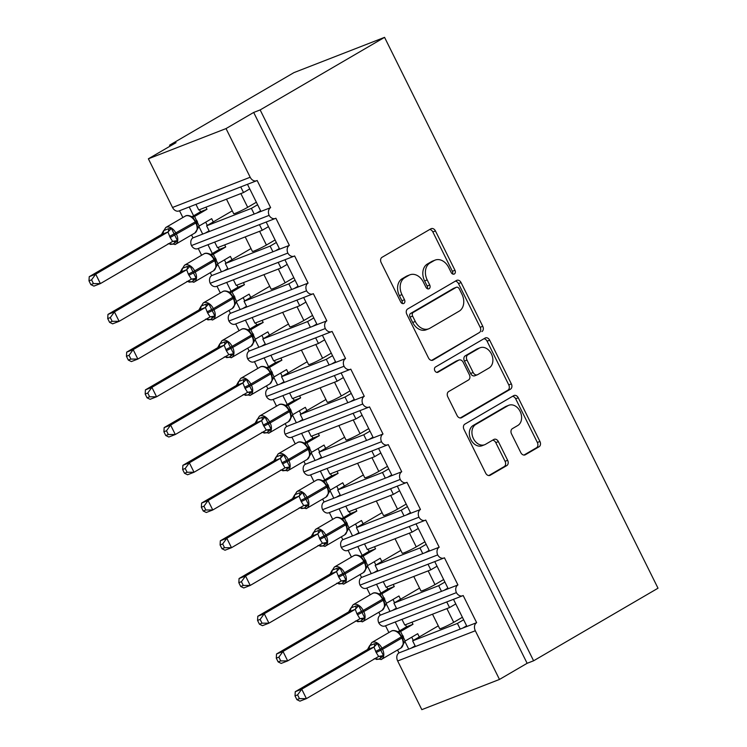 <?xml version="1.0" encoding="UTF-8"?>
<svg xmlns="http://www.w3.org/2000/svg" width="747" height="747" viewBox="0 0 747 747"><rect width="100%" height="100%" fill="white"/><g stroke="black" fill="none" stroke-linecap="round" stroke-linejoin="round"><path stroke-width="1.12" d="M454.353 273.981A2.904 2.185 68.7 0 0 454.97 270.274L435.436 230.926A4.146 3.128 68.7 0 0 431.215 228.647A4.146 3.128 68.7 0 0 430.879 228.806L382.034 257.304A4.146 3.128 68.7 0 0 381.157 262.589L400.691 301.937A2.904 2.185 68.7 0 0 403.641 303.534A2.904 2.185 68.7 0 0 403.875 303.422A2.904 2.185 68.7 0 0 404.491 299.724L401.961 294.626A13.269 10 68.7 0 1 404.762 277.716L408.833 275.335A13.269 10 68.7 0 1 409.907 274.821A13.269 10 68.7 0 1 423.4 282.123L425.93 287.212A2.904 2.185 68.7 0 0 428.881 288.809A2.904 2.185 68.7 0 0 429.114 288.697A2.904 2.185 68.7 0 0 429.73 284.999L427.2 279.91A13.269 10 68.7 0 1 430.001 262.991L434.072 260.619A13.269 10 68.7 0 1 435.137 260.096A13.269 10 68.7 0 1 448.639 267.398L451.169 272.496A2.904 2.185 68.7 0 0 454.12 274.093A2.904 2.185 68.7 0 0 454.353 273.981M452.589 273.981A2.904 2.185 68.7 0 0 452.374 271.282L432.84 231.934A4.146 3.128 68.7 0 0 429.693 229.497M402.11 303.422A2.904 2.185 68.7 0 0 401.905 300.733L399.374 295.635L401.961 294.626M427.349 288.706A2.904 2.185 68.7 0 0 427.135 286.008L424.613 280.919L427.2 279.91M520.808 452.626A4.146 3.128 68.7 0 0 525.029 454.914A4.146 3.128 68.7 0 0 525.365 454.746L539.073 446.753A4.146 3.128 68.7 0 0 539.941 441.468L518.25 397.768A4.146 3.128 68.7 0 0 514.039 395.49A4.146 3.128 68.7 0 0 513.703 395.649L464.849 424.147A4.146 3.128 68.7 0 0 463.98 429.432L485.671 473.131A4.146 3.128 68.7 0 0 489.883 475.409A4.146 3.128 68.7 0 0 490.219 475.251L506.774 465.596A4.146 3.128 68.7 0 0 507.652 460.311L498.37 441.608A4.146 3.128 68.7 0 0 494.15 439.32A4.146 3.128 68.7 0 0 493.814 439.488L485.606 444.269A11.093 8.357 68.7 0 1 484.71 444.708A11.093 8.357 68.7 0 1 473.15 438.003A11.093 8.357 68.7 0 1 475.774 424.464L507.932 405.696A11.093 8.357 68.7 0 1 508.819 405.266A11.093 8.357 68.7 0 1 520.388 411.97A11.093 8.357 68.7 0 1 517.764 425.51L512.405 428.638A4.146 3.128 68.7 0 0 511.527 433.923L520.808 452.626M256.641 180.737L178.991 210.953A6.34 4.771 68.7 0 1 172.538 207.47L148.382 158.794L176.031 142.668L169.56 145.189L293.973 72.608L384.565 37.35L260.152 109.93L253.681 112.442L226.033 128.577L250.189 177.244A6.34 4.771 68.7 0 0 256.641 180.737A6.34 4.771 68.7 0 0 257.145 180.485L270.629 207.647L260.927 211.429L247.462 184.304M384.565 37.35L658.014 588.206L533.601 660.787L260.152 109.93M481.899 331.575A4.146 3.128 68.7 0 0 482.767 326.29L461.076 282.59A4.146 3.128 68.7 0 0 456.856 280.312A4.146 3.128 68.7 0 0 456.529 280.47L407.675 308.969A4.146 3.128 68.7 0 0 406.798 314.254L428.498 357.953A4.146 3.128 68.7 0 0 432.709 360.231A4.146 3.128 68.7 0 0 433.045 360.073L479.303 332.583A4.146 3.128 68.7 0 0 480.181 327.298L458.49 283.599A4.146 3.128 68.7 0 0 455.343 281.161M489.668 340.184L511.359 383.883A4.146 3.128 68.7 0 1 510.481 389.168L461.637 417.666A4.146 3.128 68.7 0 1 461.301 417.825A4.146 3.128 68.7 0 1 457.08 415.537L447.798 396.844A4.146 3.128 68.7 0 1 448.676 391.549L468.481 379.999A4.146 3.128 68.7 0 0 469.359 374.714L463.205 362.304A4.146 3.128 68.7 0 0 458.985 360.026A4.146 3.128 68.7 0 0 458.649 360.185L438.022 372.211A2.904 2.185 68.7 0 1 437.789 372.323A2.904 2.185 68.7 0 1 434.763 370.577A2.904 2.185 68.7 0 1 435.454 367.029L485.111 338.055A4.146 3.128 68.7 0 1 485.447 337.896A4.146 3.128 68.7 0 1 489.668 340.184L487.081 341.183L508.772 384.892L511.359 383.883M395.247 621.999L399.626 630.823M404.818 641.281L408.712 649.124L415.444 646.5L412.633 640.842L438.293 625.874M385.536 625.771L388.898 632.541M397.553 649.983L399.001 652.897L408.712 649.124M401.979 619.375L404.762 624.996L449.545 607.572L446.753 601.951M455.773 603.94L449.545 607.572M453.485 599.327L466.95 626.453L476.651 622.681L463.168 595.518A6.34 4.771 68.7 0 1 462.654 595.761A6.34 4.771 68.7 0 1 456.408 592.642A6.34 4.771 -111.3 0 1 457.93 584.948L448.219 588.729L434.754 561.604M376.516 584.266L380.895 593.09M386.087 603.557L389.981 611.391L396.713 608.777L393.902 603.118L419.562 588.141M366.805 588.048L370.167 594.817M378.832 612.26L380.279 615.173L389.981 611.391M383.248 581.652L386.031 587.263L430.814 569.84L428.022 564.218M437.042 566.207L430.814 569.84M416.023 523.871L429.488 550.997L439.199 547.224A6.34 4.771 -111.3 0 0 437.677 554.918A6.34 4.771 68.7 0 0 443.933 558.028A6.34 4.771 68.7 0 0 444.437 557.785L457.93 584.948M357.785 546.533L362.164 555.366M367.356 565.824L371.25 573.659L377.982 571.044L375.171 565.386L400.831 550.418M348.083 550.315L351.445 557.085M360.101 574.527L361.548 577.44L371.25 573.659M364.517 543.919L367.309 549.54L412.083 532.107L409.291 526.495M418.311 528.474L412.083 532.107M397.292 486.138L410.757 513.264L420.468 509.491A6.34 4.771 -111.3 0 0 418.955 517.185A6.34 4.771 68.7 0 0 425.202 520.304A6.34 4.771 68.7 0 0 425.715 520.052L439.199 547.224M339.054 508.81L343.443 517.634M348.634 528.092L352.519 535.935L359.251 533.311L356.44 527.653L382.109 512.685M329.352 512.582L332.714 519.352M341.37 536.794L342.817 539.707L352.519 535.935M345.786 506.186L348.578 511.807L393.352 494.383L390.569 488.762M399.58 490.751L393.352 494.383M378.57 448.415L392.035 475.54L401.737 471.759A6.34 4.771 -111.3 0 0 400.224 479.453A6.34 4.771 68.7 0 0 406.471 482.571A6.34 4.771 68.7 0 0 406.984 482.329L420.468 509.491M320.332 471.077L324.712 479.901M329.903 490.368L333.797 498.202L340.52 495.588L337.709 489.92L363.378 474.952M310.621 474.859L313.983 481.628M322.639 499.071L324.086 501.984L333.797 498.202M327.055 468.462L329.847 474.074L374.63 456.65L371.838 451.029M380.849 453.018L374.63 456.65M359.839 410.682L373.304 437.807L383.006 434.026A6.34 4.771 -111.3 0 0 381.493 441.729A6.34 4.771 68.7 0 0 387.74 444.838A6.34 4.771 68.7 0 0 388.253 444.596L401.737 471.759M301.601 433.344L305.981 442.177M311.172 452.635L315.066 460.469L321.798 457.855L318.988 452.196L344.647 437.228M291.89 437.126L295.252 443.895M303.908 461.338L305.355 464.251L315.066 460.469M308.324 430.73L311.116 436.351L355.899 418.918L353.107 413.306M362.127 415.285L355.899 418.918M341.108 372.949L354.573 400.075L364.275 396.302A6.34 4.771 -111.3 0 0 362.762 403.996A6.34 4.771 68.7 0 0 369.009 407.115A6.34 4.771 68.7 0 0 369.522 406.863L383.006 434.026M282.87 395.621L287.25 404.444M292.441 414.902L296.335 422.746L303.067 420.122L300.257 414.464L325.916 399.496M273.159 399.393L276.521 406.163M285.186 423.605L286.633 426.518L296.335 422.746M289.603 392.997L292.385 398.618L337.168 381.194L334.376 375.573M343.396 377.562L337.168 381.194M322.377 335.226L335.842 362.351L345.553 358.569A6.34 4.771 -111.3 0 0 344.031 366.263A6.34 4.771 68.7 0 0 350.287 369.382A6.34 4.771 68.7 0 0 350.791 369.139L364.275 396.302M264.139 357.888L268.518 366.712M273.71 377.179L277.604 385.013L284.336 382.399L281.526 376.731L307.185 361.763M254.438 361.669L257.799 368.439M266.455 385.882L267.902 388.795L277.604 385.013M270.872 355.273L273.663 360.885L318.437 343.461L315.645 337.84M324.665 339.829L318.437 343.461M303.646 297.493L317.111 324.618L326.822 320.837A6.34 4.771 -111.3 0 0 325.309 328.54A6.34 4.771 68.7 0 0 331.556 331.649A6.34 4.771 68.7 0 0 332.07 331.407L345.553 358.569M245.408 320.155L249.797 328.988M254.988 339.446L258.873 347.28L265.605 344.666L262.795 339.007L288.463 324.039M235.707 323.937L239.068 330.706M247.724 348.149L249.171 351.062L258.873 347.28M252.141 317.54L254.932 323.162L299.706 305.728L296.923 300.117M305.934 302.096L299.706 305.728M284.924 259.76L298.389 286.885L308.091 283.113A6.34 4.771 -111.3 0 0 306.578 290.807A6.34 4.771 68.7 0 0 312.825 293.926A6.34 4.771 68.7 0 0 313.338 293.674L326.822 320.837M226.686 282.431L231.066 291.255M236.257 301.713L240.151 309.557L246.874 306.933L244.064 301.274L269.732 286.306M216.975 286.204L220.337 292.973M228.993 310.416L230.44 313.329L240.151 309.557M233.409 279.808L236.201 285.429L280.984 268.005L278.192 262.384M287.203 264.373L280.984 268.005M266.193 222.036L279.658 249.162L289.36 245.38A6.34 4.771 -111.3 0 0 287.847 253.074A6.34 4.771 68.7 0 0 294.094 256.193A6.34 4.771 68.7 0 0 294.607 255.941L308.091 283.113M207.955 244.699L212.335 253.522M217.526 263.98L221.42 271.824L228.143 269.209L225.342 263.542L251.001 248.574M198.244 248.48L201.606 255.25M210.262 272.692L211.709 275.606L221.42 271.824M214.678 242.084L217.47 247.696L262.253 230.272L259.461 224.651M268.481 226.64L262.253 230.272M270.629 207.647A6.34 4.771 -111.3 0 0 269.116 215.351A6.34 4.771 68.7 0 0 275.363 218.46A6.34 4.771 68.7 0 0 275.876 218.217L289.36 245.38M415.444 646.5L460.217 629.077L457.407 623.418L412.633 640.842M396.713 608.777L441.486 591.344L438.676 585.685L393.902 603.118M377.982 571.044L422.765 553.62L419.954 547.953L375.171 565.386M359.251 533.311L404.034 515.888L401.223 510.229L356.44 527.653M340.52 495.588L385.303 478.155L382.492 472.496L337.709 489.92M321.798 457.855L366.572 440.431L363.761 434.763L318.988 452.196M303.067 420.122L347.841 402.698L345.03 397.04L300.257 414.464M284.336 382.399L329.11 364.966L326.308 359.307L281.526 376.731M265.605 344.666L310.388 327.242L307.577 321.574L262.795 339.007M246.874 306.933L291.657 289.509L288.846 283.851L244.064 301.274M228.143 269.209L272.926 251.776L270.115 246.118L225.342 263.542M189.224 206.966L193.604 215.799M198.795 226.257L202.689 234.091L254.195 214.044L251.384 208.385L206.611 225.818L209.421 231.477M179.513 210.747L182.875 217.517M191.54 234.96L192.978 237.873L202.689 234.091M195.957 204.351L198.739 209.972L243.522 192.539L240.73 186.918M249.75 188.907L243.522 192.539M533.601 660.787L527.13 663.299L499.482 679.434L421.831 709.65L397.665 660.983A6.34 4.771 -111.3 0 1 399.001 652.897M456.408 592.642L378.757 622.867A6.34 4.771 68.7 0 0 385.004 625.977L462.654 595.761M378.757 622.867A6.34 4.771 -111.3 0 1 380.279 615.173M437.677 554.918L360.026 585.134A6.34 4.771 68.7 0 0 366.282 588.253L443.933 558.028M360.026 585.134A6.34 4.771 -111.3 0 1 361.548 577.44M418.955 517.185L341.304 547.411A6.34 4.771 68.7 0 0 347.551 550.52L425.202 520.304M341.304 547.411A6.34 4.771 -111.3 0 1 342.817 539.707M400.224 479.453L322.573 509.678A6.34 4.771 68.7 0 0 328.82 512.787L406.471 482.571M322.573 509.678A6.34 4.771 -111.3 0 1 324.086 501.984M381.493 441.729L303.842 471.945A6.34 4.771 68.7 0 0 310.089 475.064L387.74 444.838M303.842 471.945A6.34 4.771 -111.3 0 1 305.355 464.251M362.762 403.996L285.111 434.212A6.34 4.771 68.7 0 0 291.358 437.331L369.009 407.115M285.111 434.212A6.34 4.771 -111.3 0 1 286.633 426.518M344.031 366.263L266.38 396.489A6.34 4.771 68.7 0 0 272.636 399.598L350.287 369.382M266.38 396.489A6.34 4.771 -111.3 0 1 267.902 388.795M325.309 328.54L247.659 358.756A6.34 4.771 68.7 0 0 253.905 361.875L331.556 331.649M247.659 358.756A6.34 4.771 -111.3 0 1 249.171 351.062M306.578 290.807L228.927 321.023A6.34 4.771 68.7 0 0 235.174 324.142L312.825 293.926M228.927 321.023A6.34 4.771 -111.3 0 1 230.44 313.329M287.847 253.074L210.196 283.3A6.34 4.771 68.7 0 0 216.443 286.409L294.094 256.193M210.196 283.3A6.34 4.771 -111.3 0 1 211.709 275.606M269.116 215.351L191.465 245.567A6.34 4.771 68.7 0 0 197.712 248.686L275.363 218.46M191.465 245.567A6.34 4.771 -111.3 0 1 192.978 237.873M499.482 679.434L475.316 630.757A6.34 4.771 -111.3 0 1 476.651 622.681M527.13 663.299L253.681 112.442M462.384 617.274L453.709 622.335A9.291 0.719 153.6 0 1 444.848 626.854A9.291 0.719 153.6 0 1 439.684 628.685L432.504 614.202M463.635 619.786L457.407 623.418M443.662 579.541L434.978 584.602A9.291 0.719 153.6 0 1 426.117 589.131A9.291 0.719 153.6 0 1 420.963 590.952L413.773 576.469M444.904 582.053L438.676 585.685M424.931 541.808L416.247 546.869A9.291 0.719 153.6 0 1 407.386 551.398A9.291 0.719 153.6 0 1 402.231 553.219L395.042 538.746M426.173 544.32L419.954 547.953M406.2 504.085L397.525 509.146A9.291 0.719 153.6 0 1 388.664 513.665A9.291 0.719 153.6 0 1 383.5 515.495L376.311 501.013M407.451 506.597L401.223 510.229M387.469 466.352L378.794 471.413A9.291 0.719 153.6 0 1 369.933 475.942A9.291 0.719 153.6 0 1 364.769 477.763L357.58 463.28M388.72 468.864L382.492 472.496M368.738 428.619L360.063 433.68A9.291 0.719 153.6 0 1 351.202 438.209A9.291 0.719 153.6 0 1 346.038 440.03L338.858 425.557M369.989 431.131L363.761 434.763M350.016 390.896L341.332 395.957A9.291 0.719 153.6 0 1 332.471 400.476A9.291 0.719 153.6 0 1 327.317 402.306L320.127 387.824M351.258 393.408L345.03 397.04M331.285 353.163L322.601 358.224A9.291 0.719 153.6 0 1 313.74 362.743A9.291 0.719 153.6 0 1 308.586 364.573L301.396 350.091M332.527 355.675L326.308 359.307M312.554 315.43L303.87 320.491A9.291 0.719 153.6 0 1 295.018 325.02A9.291 0.719 153.6 0 1 289.855 326.841L282.665 312.367M313.805 317.942L307.577 321.574M293.823 277.707L285.149 282.768A9.291 0.719 153.6 0 1 276.287 287.287A9.291 0.719 153.6 0 1 271.124 289.117L263.934 274.635M295.074 280.218L288.846 283.851M275.092 239.974L266.418 245.035A9.291 0.719 153.6 0 1 257.556 249.554A9.291 0.719 153.6 0 1 252.393 251.384L245.212 236.902M276.343 242.486L270.115 246.118M254.195 214.044L260.927 211.429M256.37 202.241L247.687 207.302A9.291 0.719 153.6 0 1 238.825 211.831A9.291 0.719 153.6 0 1 233.671 213.651L226.481 199.178M206.611 225.818L232.27 210.841M257.612 204.753L251.384 208.385M148.382 158.794L226.033 128.577M170.045 146.16L169.56 145.189M209.104 230.842L205.192 233.12M227.835 268.565L223.923 270.853M246.557 306.298L242.654 308.576M265.288 344.031L261.385 346.309M284.019 381.754L280.116 384.042M302.75 419.487L298.837 421.766M321.481 457.22L317.568 459.498M340.212 494.944L336.299 497.231M358.933 532.676L355.03 534.955M377.665 570.409L373.761 572.688M396.396 608.142L392.483 610.42M415.127 645.866L411.214 648.144M272.926 251.776L279.658 249.162M291.657 289.509L298.389 286.885M310.388 327.242L317.111 324.618M329.11 364.966L335.842 362.351M347.841 402.698L354.573 400.075M366.572 440.431L373.304 437.807M385.303 478.155L392.035 475.54M404.034 515.888L410.757 513.264M422.765 553.62L429.488 550.997M441.486 591.344L448.219 588.729M460.217 629.077L466.95 626.453M260.61 210.794L256.707 213.072M279.341 248.527L275.428 250.805M298.072 286.25L294.159 288.529M316.803 323.983L312.89 326.262M335.524 361.716L331.621 363.994M354.255 399.44L350.352 401.718M372.986 437.172L369.074 439.451M391.717 474.905L387.805 477.184M410.448 512.629L406.536 514.907M429.17 550.362L425.267 552.64M447.901 588.094L443.998 590.373M466.632 625.818L462.72 628.096M435.137 260.096L432.55 261.105A13.269 10 68.7 0 0 431.486 261.627L434.072 260.619M424.613 280.919A13.269 10 68.7 0 1 427.415 263.999L431.486 261.627M409.907 274.821L407.311 275.83A13.269 10 68.7 0 0 406.247 276.343L408.833 275.335M399.374 295.635A13.269 10 68.7 0 1 402.175 278.724L406.247 276.343M431.645 360.39L479.303 332.583M459.302 288.884A2.904 2.185 68.7 0 0 456.352 287.287A2.904 2.185 68.7 0 0 456.118 287.399L413.24 312.414A2.904 2.185 68.7 0 0 412.624 316.112L415.285 321.481A13.269 10 68.7 0 0 428.787 328.783A13.269 10 68.7 0 0 429.852 328.269L459.162 311.172A13.269 10 68.7 0 0 461.963 294.253L459.302 288.884M454.008 288.221A2.904 2.185 68.7 0 0 453.756 288.295A2.904 2.185 68.7 0 0 453.522 288.407L456.118 287.399M428.787 328.783L426.201 329.791A13.269 10 68.7 0 1 412.699 322.489L410.038 317.12A2.904 2.185 68.7 0 1 410.645 313.413L453.522 288.407M460.227 417.984L507.895 390.177A4.146 3.128 68.7 0 0 508.772 384.892M458.985 360.026L456.398 361.025A4.146 3.128 68.7 0 0 456.062 361.193L436.827 372.408M489.042 368A11.093 8.357 68.7 0 0 491.666 354.461A11.093 8.357 68.7 0 0 480.097 347.757A11.093 8.357 68.7 0 0 479.21 348.195L467.874 354.797A4.146 3.128 68.7 0 0 466.996 360.091L473.159 372.492A4.146 3.128 68.7 0 0 477.38 374.779A4.146 3.128 68.7 0 0 477.716 374.611L489.042 368M480.097 347.757L477.51 348.765A11.093 8.357 68.7 0 0 476.614 349.194L479.21 348.195M477.38 374.779L474.793 375.778A4.146 3.128 68.7 0 1 470.573 373.5L464.41 361.09A4.146 3.128 68.7 0 1 465.288 355.805L476.614 349.194M487.081 341.183A4.146 3.128 68.7 0 0 483.925 338.746M508.819 405.266L506.233 406.275A11.093 8.357 68.7 0 0 505.336 406.704L507.932 405.696M484.71 444.708L482.123 445.716A11.093 8.357 68.7 0 1 470.563 439.012A11.093 8.357 68.7 0 1 473.178 425.463L505.336 406.704M488.818 475.568L504.188 466.604A4.146 3.128 68.7 0 0 505.065 461.31L495.775 442.616A4.146 3.128 68.7 0 0 492.628 440.179M523.964 455.063L536.486 447.761A4.146 3.128 68.7 0 0 537.354 442.476L515.663 398.777A4.146 3.128 68.7 0 0 512.517 396.34M91.573 279.845L88.986 280.853L90.863 284.626L93.45 283.617L91.573 279.845L95.709 274.158L89.238 276.679L161.492 234.53L163.621 230.627L168.477 228.741L171.39 228.405L177.431 240.571L173.033 244.101L170.475 244.418L169.345 243.718M167.832 232.084L95.709 274.158L100.387 283.599L172.641 241.449L170.176 237.537L167.963 232.009L161.361 234.605M93.45 283.617L100.387 283.599L93.917 286.11L90.863 284.626M205.957 207.162L206.984 209.244L200.513 211.765L192.035 216.714M193.436 216.863L194.575 216.481L199.141 225.996L211.672 218.675L213.278 221.924M206.984 209.244L194.575 216.481M200.513 211.765L199.486 209.683M207.292 225.417L205.686 222.167M196.349 222.578L193.156 217.816L191.073 216.35C188.412 215.257 186.423 215.211 185.135 216.2A9.085 5.929 -120.3 0 1 185.686 215.939A9.085 5.929 -120.3 0 1 195.275 221.887L195.789 221.439M162.893 232.224L165.778 227.49A9.085 5.929 59.7 0 1 166.329 227.228A9.085 5.929 59.7 0 1 175.918 233.176L176.479 234.306A9.085 5.929 59.7 0 1 175.489 244.316L194.846 233.027L197.497 229.096L197.647 227.219M199.141 225.996L197.497 229.096M194.453 216.555L191.279 216.798M177.431 240.571L172.818 241.365M167.963 232.009L171.39 228.405M89.238 276.679L88.986 280.853M110.304 317.578L107.717 318.586L109.585 322.349L112.171 321.341L110.304 317.578L114.431 311.891L107.96 314.412L180.214 272.253L182.352 268.36L187.208 266.474L190.121 266.137L196.162 278.304L191.764 281.834L189.196 282.151L188.067 281.451M186.563 269.816L114.431 311.891L119.118 321.322L191.372 279.173L188.337 274.13L186.685 269.742L180.092 272.328M112.171 321.341L119.118 321.322L112.648 323.843L109.585 322.349M224.679 244.895L225.715 246.977L219.245 249.489L210.757 254.447M212.167 254.587L213.306 254.213L217.863 263.719L230.403 256.408L232.009 259.657M225.715 246.977L213.306 254.213M219.245 249.489L218.208 247.406M226.024 263.149L224.408 259.9M215.08 260.301L211.887 255.549L209.804 254.073C207.134 252.99 205.154 252.944 203.856 253.933A9.085 5.929 -120.3 0 1 204.407 253.663A9.085 5.929 -120.3 0 1 214.006 259.611L214.52 259.172M213.577 270.759L216.228 266.828L216.378 265.017L215.164 260.311L214.566 260.75L214.006 259.611L194.65 270.9L195.21 272.039L214.566 260.75A9.085 5.929 -120.3 0 1 213.577 270.759L194.22 282.049A9.085 5.929 59.7 0 1 193.669 282.31M217.863 263.719L216.228 266.828M213.184 254.288L210.01 254.531M196.162 278.304L191.549 279.089M186.685 269.742L190.121 266.137M107.96 314.412L107.717 318.586M129.035 355.301L126.448 356.31L128.316 360.082L130.902 359.074L129.035 355.301L133.162 349.624L126.691 352.136L198.945 309.986L201.083 306.093L205.939 304.197L208.843 303.861L214.884 316.037L210.486 319.557L207.927 319.884L206.798 319.184M205.294 307.54L133.162 349.624L137.85 359.055L210.103 316.905L207.629 312.993L205.416 307.465L198.823 310.061A4.65 4.258 -106.2 0 0 201.083 306.093M130.902 359.074L137.85 359.055L131.379 361.576L128.316 360.082M243.41 282.618L244.446 284.7L237.976 287.221L229.488 292.17M230.898 292.32L232.037 291.946L236.594 301.452L249.125 294.141L250.74 297.381M244.446 284.7L232.037 291.946M237.976 287.221L236.939 285.139M244.755 300.873L243.139 297.633M233.811 298.034L230.618 293.282L228.535 291.806C225.865 290.723 223.885 290.676 222.587 291.666A9.085 5.929 -120.3 0 1 223.138 291.395A9.085 5.929 -120.3 0 1 232.728 297.343L233.251 296.904M232.308 308.483L234.96 304.552L235.109 302.75L233.895 298.044L233.297 298.473L232.728 297.343L213.381 308.632L213.941 309.762L233.297 298.473A9.085 5.929 -120.3 0 1 232.308 308.483L212.951 319.781A9.085 5.929 59.7 0 1 212.4 320.043M236.594 301.452L234.96 304.552M231.906 292.012L228.741 292.254M214.884 316.037L210.28 316.821M205.416 307.465L208.843 303.861M126.691 352.136L126.448 356.31M147.766 393.034L145.179 394.042L147.047 397.815L149.633 396.806L147.766 393.034L151.893 387.348L145.422 389.869L217.676 347.719L219.814 343.816L224.67 341.93L227.574 341.594L233.615 353.761L229.217 357.29L226.658 357.608L225.529 356.907M224.025 345.273L151.893 387.348L156.571 396.788L228.834 354.638L226.36 350.726L224.147 345.198L217.554 347.794A4.65 4.258 -106.2 0 0 219.814 343.816M149.633 396.806L156.571 396.788L150.1 399.3L147.047 397.815M262.141 320.351L263.177 322.433L256.707 324.954L248.219 329.903M249.629 330.053L250.768 329.67L255.325 339.185L267.856 331.864L269.471 335.114M263.177 322.433L250.768 329.67M256.707 324.954L255.67 322.872M263.486 338.606L261.87 335.356M252.542 335.767L249.349 331.005L247.266 329.539C244.596 328.447 242.616 328.4 241.318 329.39A9.085 5.929 -120.3 0 1 241.869 329.128A9.085 5.929 -120.3 0 1 251.459 335.076L251.972 334.628M251.039 346.216L253.691 342.285L253.84 340.483L252.617 335.767L252.019 336.206L251.459 335.076L232.112 346.365L232.672 347.495L252.019 336.206A9.085 5.929 -120.3 0 1 251.039 346.216L231.682 357.505A9.085 5.929 59.7 0 1 231.131 357.776M255.325 339.185L253.691 342.285M250.637 329.744L247.472 329.987M233.615 353.761L229.012 354.554M224.147 345.198L227.574 341.594M145.422 389.869L145.179 394.042M166.488 430.767L163.91 431.775L165.778 435.538L168.364 434.53L166.488 430.767L170.624 425.08L164.153 427.601L236.407 385.443L238.545 381.549L243.401 379.663L246.305 379.327L252.346 391.493L247.948 395.023L245.389 395.34L244.26 394.64M242.756 383.006L170.624 425.08L175.302 434.511L247.565 392.371L245.091 388.449L242.878 382.931L236.285 385.517M168.364 434.53L175.302 434.511L168.831 437.032L165.778 435.538M280.872 358.084L281.908 360.166L275.438 362.687L266.95 367.636M268.35 367.776L269.49 367.403L274.056 376.908L286.587 369.597L288.202 372.846M281.908 360.166L269.49 367.403M275.438 362.687L274.401 360.605M282.207 376.339L280.601 373.089M271.264 373.491L268.08 368.738L265.997 367.263C263.327 366.179 261.347 366.133 260.049 367.122A9.085 5.929 -120.3 0 1 260.6 366.861A9.085 5.929 -120.3 0 1 270.19 372.8L270.703 372.361M269.76 383.949L272.412 380.018L272.571 378.206L271.348 373.5L270.75 373.939L270.19 372.8L250.833 384.089L251.403 385.228L270.75 373.939A9.085 5.929 -120.3 0 1 269.76 383.949L250.413 395.238A9.085 5.929 59.7 0 1 249.862 395.499M274.056 376.908L272.412 380.018M269.368 367.477L266.203 367.72M252.346 391.493L247.733 392.278M242.878 382.931L246.305 379.327M164.153 427.601L163.91 431.775M185.219 468.5L182.632 469.499L184.509 473.271L187.095 472.263L185.219 468.5L189.355 462.813L182.884 465.325L255.138 423.175L257.267 419.282L262.122 417.386L265.036 417.05L271.077 429.226L266.679 432.756L264.121 433.073L262.991 432.373M261.478 420.729L189.355 462.813L194.033 472.244L266.287 430.095L263.261 425.052L261.609 420.654L255.007 423.25M187.095 472.263L194.033 472.244L187.562 474.765L184.509 473.271M299.603 395.807L300.63 397.89L294.159 400.411L285.681 405.36M287.081 405.509L288.221 405.135L292.787 414.641L305.318 407.33L306.924 410.57M300.63 397.89L288.221 405.135A4.65 4.258 -106.2 0 1 287.455 405.444M294.159 400.411L293.132 398.328M300.938 414.062L299.332 410.822M289.995 411.223L286.811 406.471L284.719 404.995C282.058 403.912 280.069 403.866 278.78 404.855A9.085 5.929 -120.3 0 1 279.331 404.585A9.085 5.929 -120.3 0 1 288.921 410.533L289.434 410.094M288.491 421.672L291.386 416.947L290.648 418.535L291.302 415.93L290.079 411.233L289.481 411.662L288.921 410.533L269.564 421.822L270.125 422.951L289.481 411.662A9.085 5.929 -120.3 0 1 288.491 421.672L269.144 432.971A9.085 5.929 59.7 0 1 268.593 433.232M290.966 417.62L292.787 414.641M288.099 405.201L284.924 405.444M271.077 429.226L266.464 430.011M261.609 420.654L265.036 417.05M182.884 465.325L182.632 469.499M203.95 506.223L201.363 507.232L203.24 511.004L205.817 509.996L203.95 506.223L208.077 500.537L201.606 503.058L273.86 460.908L275.998 457.005L280.853 455.119L283.767 454.783L289.808 466.95L285.41 470.479L282.842 470.797L281.712 470.096M280.209 458.462L208.077 500.537L212.764 509.977L285.018 467.827L281.983 462.776L280.33 458.387L273.738 460.983M205.817 509.996L212.764 509.977L206.293 512.489L203.24 511.004M318.334 433.54L319.361 435.622L312.89 438.144L304.402 443.092M305.812 443.242L306.952 442.868L311.508 452.374L324.049 445.053L325.655 448.303M319.361 435.622L306.952 442.868M312.89 438.144L311.863 436.061M319.669 451.795L318.054 448.545M308.726 448.956L305.532 444.204L303.45 442.728C300.789 441.636 298.8 441.589 297.502 442.579A9.085 5.929 -120.3 0 1 298.053 442.317A9.085 5.929 -120.3 0 1 307.652 448.265L308.166 447.817M307.222 459.405L309.874 455.474L310.024 453.672L308.81 448.956L308.212 449.395L307.652 448.265L288.295 459.554L288.856 460.684L308.212 449.395A9.085 5.929 -120.3 0 1 307.222 459.405L287.866 470.694A9.085 5.929 59.7 0 1 287.315 470.965M311.508 452.374L309.874 455.474M306.83 442.934L303.655 443.176M289.808 466.95L285.195 467.743M280.33 458.387L283.767 454.783M201.606 503.058L201.363 507.232M222.681 543.956L220.094 544.965L221.962 548.728L224.548 547.719L222.681 543.956L226.808 538.27L220.337 540.791L292.469 498.716L294.729 494.738L299.584 492.852L302.498 492.516L308.539 504.683L304.132 508.212L301.573 508.53L300.443 507.829M298.94 496.195L226.808 538.27L231.495 547.7L303.749 505.56L301.274 501.639L299.061 496.12L292.469 498.716M224.548 547.719L231.495 547.7L225.024 550.222L221.962 548.728M337.056 471.273L338.092 473.355L331.621 475.876L323.134 480.825M324.543 480.965L325.683 480.592L330.239 490.097L342.77 482.786L344.386 486.036M338.092 473.355L325.683 480.592M331.621 475.876L330.585 473.794M338.4 489.528L336.785 486.278M327.457 486.68L324.263 481.927L322.181 480.452C319.511 479.369 317.531 479.322 316.233 480.312A9.085 5.929 -120.3 0 1 316.784 480.05A9.085 5.929 -120.3 0 1 326.374 485.989L326.897 485.55M325.953 497.138L328.605 493.207L328.755 491.395L327.541 486.689L326.943 487.128L326.374 485.989L307.026 497.278L307.587 498.417L326.943 487.128A9.085 5.929 -120.3 0 1 325.953 497.138L306.597 508.427A9.085 5.929 59.7 0 1 306.046 508.688M330.239 490.097L328.605 493.207M325.552 480.666L322.387 480.909M308.539 504.683L303.926 505.476M299.061 496.12L302.498 492.516M220.337 540.791L220.094 544.965M241.412 581.689L238.825 582.688L240.693 586.46L243.279 585.452L241.412 581.689L245.539 576.002L239.068 578.514L311.322 536.365L313.46 532.471L318.315 530.575L321.219 530.239L327.261 542.415L322.863 545.945L320.304 546.262L319.174 545.562M317.671 533.918L245.539 576.002L250.226 585.433L322.48 543.284L320.005 539.371L317.792 533.844L311.2 536.439A4.65 4.258 -106.2 0 0 313.46 532.471M243.279 585.452L250.226 585.433L243.755 587.954L240.693 586.46M355.787 509.006L356.823 511.088L350.352 513.6L341.865 518.549M343.275 518.698L344.414 518.325L348.97 527.83L361.501 520.519L363.117 523.759M356.823 511.088L344.414 518.325M350.352 513.6L349.316 511.518M357.131 527.251L355.516 524.011M346.188 524.413L342.994 519.66L340.912 518.185C338.242 517.101 336.262 517.055 334.964 518.044A9.085 5.929 -120.3 0 1 335.515 517.774A9.085 5.929 -120.3 0 1 345.105 523.722L345.618 523.283M344.684 534.861L347.336 530.93L347.486 529.128L346.263 524.422L345.665 524.852L345.105 523.722L325.757 535.011L326.318 536.141L345.665 524.852A9.085 5.929 -120.3 0 1 344.684 534.861L325.328 546.16A9.085 5.929 59.7 0 1 324.777 546.421M348.97 527.83L347.336 530.93M344.283 518.39L341.118 518.633M327.261 542.415L322.657 543.2M317.792 533.844L321.219 530.239M239.068 578.514L238.825 582.688M260.133 619.412L257.556 620.421L259.424 624.193L262.01 623.185L260.133 619.412L264.27 613.726L257.799 616.247L330.053 574.098L332.191 570.194L337.046 568.308L339.95 567.972L345.992 580.139L341.594 583.668L339.035 583.986L337.905 583.286M336.402 571.651L264.27 613.726L268.948 623.166L341.211 581.017L338.736 577.104L336.523 571.576L329.931 574.172A4.65 4.258 -106.2 0 0 332.191 570.194M262.01 623.185L268.948 623.166L262.477 625.678L259.424 624.193M374.518 546.729L375.554 548.812L369.083 551.333L360.596 556.282M361.996 556.431L363.145 556.057L367.701 565.563L380.232 558.242L381.848 561.492M375.554 548.812L363.145 556.057M369.083 551.333L368.047 549.25M375.853 564.984L374.247 561.735M364.909 562.146L361.725 557.393L359.643 555.917C356.973 554.825 354.993 554.778 353.695 555.768A9.085 5.929 -120.3 0 1 354.246 555.507A9.085 5.929 -120.3 0 1 363.836 561.455L364.349 561.006M363.406 572.594L366.058 568.663L366.217 566.861L364.994 562.146L364.396 562.584L363.836 561.455L344.479 572.744L345.049 573.873L364.396 562.584A9.085 5.929 -120.3 0 1 363.406 572.594L344.059 583.883A9.085 5.929 59.7 0 1 343.508 584.154M367.701 565.563L366.058 568.663M363.014 556.123L359.849 556.366M345.992 580.139L341.379 580.933M336.523 571.576L339.95 567.972M257.799 616.247L257.556 620.421M278.864 657.145L276.278 658.154L278.155 661.917L280.741 660.918L278.864 657.145L283.001 651.459L276.53 653.98L348.653 611.905L350.922 607.927L355.768 606.041L358.681 605.705L364.723 617.872L360.325 621.401L357.766 621.719L356.636 621.018M355.124 609.384L283.001 651.459L287.679 660.89L359.933 618.749L356.907 613.698L355.255 609.309L348.653 611.905M280.741 660.918L287.679 660.89L281.208 663.411L278.155 661.917M393.249 584.462L394.276 586.544L387.805 589.066L379.327 594.014M380.727 594.154L381.866 593.781L386.432 603.287L398.963 595.975L400.569 599.225M394.276 586.544L381.866 593.781A4.65 4.258 -106.2 0 1 381.101 594.098M387.805 589.066L386.778 586.983M394.584 602.717L392.978 599.467M383.641 599.869L380.456 595.116L378.365 593.641C375.704 592.558 373.715 592.511 372.426 593.501A9.085 5.929 -120.3 0 1 372.977 593.239A9.085 5.929 -120.3 0 1 382.567 599.178L383.08 598.739M382.137 610.327L384.789 606.396L384.948 604.584L383.725 599.878L383.127 600.317L382.567 599.178L363.21 610.467L363.77 611.606L383.127 600.317A9.085 5.929 -120.3 0 1 382.137 610.327L362.79 621.616A9.085 5.929 59.7 0 1 362.239 621.877M386.432 603.287L384.789 606.396M381.745 593.856L378.58 594.098M364.723 617.872L360.11 618.665M355.255 609.309L358.681 605.705M276.53 653.98L276.278 658.154M297.595 694.878L295.009 695.877L296.886 699.65L299.463 698.641L297.595 694.878L301.732 689.192L295.261 691.703L367.505 649.554L369.644 645.66L374.499 643.765L377.412 643.428L383.454 655.605L379.056 659.134L376.488 659.452L375.368 658.751M373.855 647.117L301.732 689.192L306.41 698.622L378.664 656.473L376.199 652.561L373.976 647.033L367.384 649.629M299.463 698.641L306.41 698.622L299.939 701.144L296.886 699.65M411.98 622.195L413.007 624.277L406.536 626.789L398.048 631.738M399.458 631.887L400.597 631.514L405.154 641.019L417.694 633.708L419.3 636.948M413.007 624.277L400.597 631.514M406.536 626.789L405.509 624.707M413.315 640.44L411.709 637.2M402.372 637.602L399.178 632.849L397.096 631.374C394.435 630.291 392.446 630.244 391.148 631.234A9.085 5.929 -120.3 0 1 391.699 630.963A9.085 5.929 -120.3 0 1 401.298 636.911L401.811 636.472M400.868 648.06L403.753 643.326L403.025 644.913L403.669 642.308L402.456 637.611L401.858 638.041L401.298 636.911L381.941 648.2L382.501 649.33L401.858 638.041A9.085 5.929 -120.3 0 1 400.868 648.06L381.512 659.349A9.085 5.929 59.7 0 1 380.961 659.61M403.343 643.998L405.154 641.019M400.476 631.579L397.301 631.822M383.454 655.605L378.841 656.389M373.976 647.033L377.412 643.428M295.261 691.703L295.009 695.877M452.374 271.282L454.97 270.274M401.905 300.733L404.491 299.724M427.135 286.008L429.73 284.999M397.665 660.983L475.316 630.757M172.538 207.47L250.189 177.244M240.87 193.576L247.687 207.302M259.601 231.299L266.418 245.035M278.332 269.032L285.149 282.768M297.054 306.765L303.87 320.491M315.785 344.488L322.601 358.224M334.516 382.221L341.332 395.957M353.247 419.954L360.063 433.68M371.978 457.687L378.794 471.413M390.709 495.41L397.525 509.146M409.431 533.143L416.247 546.869M428.162 570.876L434.978 584.602M446.893 608.6L453.709 622.335M427.415 263.999L430.001 262.991M402.175 278.724L404.762 277.716M432.84 231.934L435.436 230.926M432.354 360.343L433.045 360.073M458.49 283.599L461.076 282.59M480.181 327.298L482.767 326.29M410.645 313.413L413.24 312.414M410.038 317.12L412.624 316.112M412.699 322.489L415.285 321.481M507.895 390.177L510.481 389.168M460.946 417.928L461.637 417.666M456.062 361.193L458.649 360.185M437.537 372.398L438.022 372.211M465.288 355.805L467.874 354.797M464.41 361.09L466.996 360.091M470.573 373.5L473.159 372.492M473.178 425.463L475.774 424.464M495.775 442.616L498.37 441.608M505.065 461.31L507.652 460.311M504.188 466.604L506.774 465.596M489.528 475.522L490.219 475.251M515.663 398.777L518.25 397.768M537.354 442.476L539.941 441.468M536.486 447.761L539.073 446.753M524.674 455.016L525.365 454.746M169.616 236.397L195.275 221.887L195.835 223.017L170.176 237.537M168.14 243.709L175.489 244.316A9.085 5.929 59.7 0 1 174.947 244.586M194.846 233.027A9.085 5.929 -120.3 0 0 195.835 223.017L196.433 222.578L197.647 227.275M194.547 216.499A4.65 4.258 -106.2 0 1 193.809 216.798L193.846 216.789M196.321 222.354L197.479 221.598M195.761 221.224L196.919 220.468M168.841 243.662A4.65 4.258 -106.2 0 1 170.475 244.418M172.716 241.412A4.65 2.428 -113.7 0 1 175.33 242.532M163.621 230.627A4.65 4.258 -106.2 0 1 161.399 234.595M168.477 228.741A4.65 2.428 -113.7 0 1 167.767 232.112M181.614 269.947L184.509 265.222A9.085 5.929 59.7 0 1 185.06 264.961A9.085 5.929 59.7 0 1 194.65 270.9L188.337 274.13M188.907 275.26L195.21 272.039A9.085 5.929 59.7 0 1 194.22 282.049L186.871 281.442M213.268 254.223A4.65 4.258 -106.2 0 1 212.54 254.531L212.578 254.522M215.052 260.087L216.21 259.33M214.492 258.957L215.65 258.201M187.572 281.395A4.65 4.258 -106.2 0 1 189.196 282.151M191.437 279.145A4.65 2.428 -113.7 0 1 194.052 280.265M182.352 268.36A4.65 4.258 -106.2 0 1 180.13 272.319M187.208 266.474A4.65 2.428 -113.7 0 1 186.498 269.844M200.345 307.68L203.24 302.955A9.085 5.929 59.7 0 1 203.782 302.684A9.085 5.929 59.7 0 1 213.381 308.632L207.068 311.863M207.629 312.993L213.941 309.762A9.085 5.929 59.7 0 1 212.951 319.781L205.593 319.174M232 291.956A4.65 4.258 -106.2 0 1 231.271 292.254L231.234 292.264M233.783 297.82L234.941 297.063M233.213 296.69L234.381 295.933M206.303 319.118A4.65 4.258 -106.2 0 1 207.927 319.884M210.168 316.868A4.65 2.428 -113.7 0 1 212.783 317.989M205.939 304.197A4.65 2.428 -113.7 0 1 205.22 307.577M219.076 345.413L221.962 340.679A9.085 5.929 59.7 0 1 222.513 340.417A9.085 5.929 59.7 0 1 232.112 346.365L225.799 349.587M226.36 350.726L232.672 347.495A9.085 5.929 59.7 0 1 231.682 357.505L224.324 356.898M250.731 329.688A4.65 4.258 -106.2 0 1 250.002 329.987L249.965 329.997M252.514 335.543L253.672 334.787M251.944 334.413L253.112 333.657M225.034 356.851A4.65 4.258 -106.2 0 1 226.658 357.608M228.899 354.601A4.65 2.428 -113.7 0 1 231.514 355.721M224.67 341.93A4.65 2.428 -113.7 0 1 223.951 345.301M237.807 383.136L240.693 378.412A9.085 5.929 59.7 0 1 241.244 378.15A9.085 5.929 59.7 0 1 250.833 384.089L244.53 387.32M245.091 388.449L251.403 385.228A9.085 5.929 59.7 0 1 250.413 395.238L243.055 394.631M269.462 367.412A4.65 4.258 -106.2 0 1 268.733 367.72M271.236 373.276L272.403 372.52M270.675 372.146L271.843 371.39M243.765 394.584A4.65 4.258 -106.2 0 1 245.389 395.34M247.63 392.334A4.65 2.428 -113.7 0 1 250.245 393.454M238.545 381.549A4.65 4.258 -106.2 0 1 236.313 385.508M243.401 379.663A4.65 2.428 -113.7 0 1 242.682 383.034M256.538 420.869L259.424 416.144A9.085 5.929 59.7 0 1 259.975 415.874A9.085 5.929 59.7 0 1 269.564 421.822L263.261 425.052M263.822 426.182L270.125 422.951A9.085 5.929 59.7 0 1 269.144 432.971L261.786 432.364M289.967 411.009L291.125 410.252M289.406 409.879L290.564 409.123M262.486 432.308A4.65 4.258 -106.2 0 1 264.121 433.073M266.362 430.067A4.65 2.428 -113.7 0 1 268.976 431.178M257.267 419.282A4.65 4.258 -106.2 0 1 255.044 423.241M262.122 417.386A4.65 2.428 -113.7 0 1 261.413 420.766M275.26 458.602L278.155 453.868A9.085 5.929 59.7 0 1 278.706 453.606A9.085 5.929 59.7 0 1 288.295 459.554L281.983 462.776M282.553 463.915L288.856 460.684A9.085 5.929 59.7 0 1 287.866 470.694L280.517 470.087M306.914 442.878A4.65 4.258 -106.2 0 1 306.186 443.176M308.698 448.732L309.856 447.976M308.137 447.602L309.295 446.846M281.217 470.04A4.65 4.258 -106.2 0 1 282.842 470.797M285.083 467.79A4.65 2.428 -113.7 0 1 287.698 468.911M275.998 457.005A4.65 4.258 -106.2 0 1 273.775 460.974M280.853 455.119A4.65 2.428 -113.7 0 1 280.144 458.49M293.991 496.325L296.886 491.601A9.085 5.929 59.7 0 1 297.437 491.339A9.085 5.929 59.7 0 1 307.026 497.278L300.714 500.509M301.274 501.639L307.587 498.417A9.085 5.929 59.7 0 1 306.597 508.427L299.248 507.82M325.645 480.601A4.65 4.258 -106.2 0 1 324.917 480.909L324.954 480.9M327.429 486.465L328.587 485.709M326.859 485.335L328.026 484.579M299.949 507.773A4.65 4.258 -106.2 0 1 301.573 508.53M303.814 505.523A4.65 2.428 -113.7 0 1 306.429 506.643M294.729 494.738A4.65 4.258 -106.2 0 1 292.507 498.697M299.584 492.852A4.65 2.428 -113.7 0 1 298.875 496.223M312.722 534.058L315.608 529.334A9.085 5.929 59.7 0 1 316.158 529.063A9.085 5.929 59.7 0 1 325.757 535.011L319.445 538.242M320.005 539.371L326.318 536.141A9.085 5.929 59.7 0 1 325.328 546.16L317.97 545.553M344.376 518.334A4.65 4.258 -106.2 0 1 343.648 518.633M346.16 524.198L347.318 523.442M345.59 523.068L346.757 522.312M318.68 545.497A4.65 4.258 -106.2 0 1 320.304 546.262M322.545 543.256A4.65 2.428 -113.7 0 1 325.16 544.367M318.315 530.575A4.65 2.428 -113.7 0 1 317.596 533.956M331.453 571.791L334.339 567.057A9.085 5.929 59.7 0 1 334.889 566.796A9.085 5.929 59.7 0 1 344.479 572.744L338.176 575.965M338.736 577.104L345.049 573.873A9.085 5.929 59.7 0 1 344.059 583.883L336.701 583.276M363.107 556.067A4.65 4.258 -106.2 0 1 362.379 556.366L362.342 556.375M364.881 561.921L366.049 561.165M364.321 560.792L365.488 560.035M337.411 583.23A4.65 4.258 -106.2 0 1 339.035 583.986M341.276 580.979A4.65 2.428 -113.7 0 1 343.891 582.1M337.046 568.308A4.65 2.428 -113.7 0 1 336.327 571.679M350.184 609.515L353.07 604.79A9.085 5.929 59.7 0 1 353.62 604.528A9.085 5.929 59.7 0 1 363.21 610.467L356.907 613.698M357.468 614.828L363.77 611.606A9.085 5.929 59.7 0 1 362.79 621.616L355.432 621.009M383.613 599.654L384.78 598.898M383.052 598.524L384.21 597.768M356.132 620.962A4.65 4.258 -106.2 0 1 357.766 621.719M360.007 618.712A4.65 2.428 -113.7 0 1 362.622 619.833M350.922 607.927A4.65 4.258 -106.2 0 1 348.69 611.886M355.768 606.041A4.65 2.428 -113.7 0 1 355.058 609.412M368.906 647.247L371.801 642.523A9.085 5.929 59.7 0 1 372.351 642.252A9.085 5.929 59.7 0 1 381.941 648.2L375.638 651.431M376.199 652.561L382.501 649.33A9.085 5.929 59.7 0 1 381.512 659.349L374.163 658.742M400.56 631.523A4.65 4.258 -106.2 0 1 399.832 631.822M402.344 637.387L403.501 636.631M401.783 636.257L402.941 635.501M374.863 658.686A4.65 4.258 -106.2 0 1 376.488 659.452M378.738 656.445A4.65 2.428 -113.7 0 1 381.343 657.556M369.644 645.66A4.65 4.258 -106.2 0 1 367.421 649.619M374.499 643.765A4.65 2.428 -113.7 0 1 373.789 647.145M453.756 288.295L456.352 287.287M165.778 227.49L185.135 216.2M192.483 216.807L191.073 216.35M184.509 265.222L203.856 253.933M211.214 254.54L209.804 254.073M203.24 302.955L222.587 291.666M229.945 292.264L228.535 291.806M221.962 340.679L241.318 329.39M248.676 329.997L247.266 329.539M240.693 378.412L260.049 367.122M267.407 367.729L265.997 367.263M259.424 416.144L278.78 404.855M286.129 405.453L284.719 404.995M278.155 453.868L297.502 442.579M304.86 443.186L303.45 442.728M296.886 491.601L316.233 480.312M323.591 480.919L322.181 480.452M315.608 529.334L334.964 518.044M342.322 518.642L340.912 518.185M334.339 567.057L353.695 555.768M361.053 556.375L359.643 555.917M353.07 604.79L372.426 593.501M379.775 594.108L378.365 593.641M371.801 642.523L391.148 631.234M398.506 631.831L397.096 631.374"/></g></svg>
